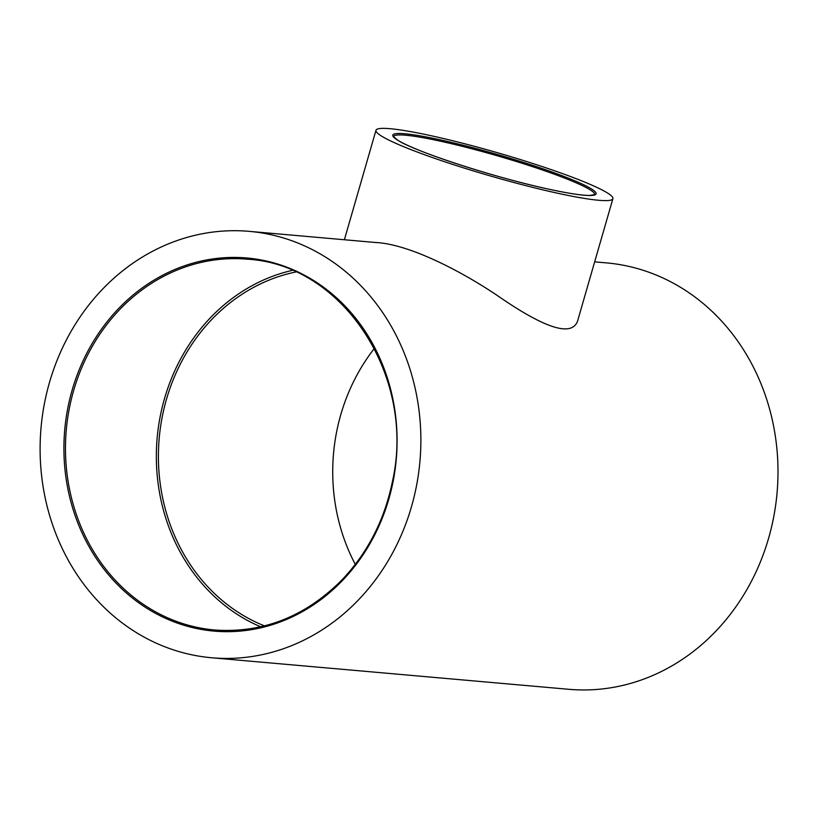 <?xml version="1.0" encoding="UTF-8"?>
<svg xmlns="http://www.w3.org/2000/svg" width="818" height="818" viewBox="0 0 818 818"><rect width="100%" height="100%" fill="white"/><g stroke="black" fill="none" stroke-linecap="round" stroke-linejoin="round"><path stroke-width="1.23" d="M594.666 261.852L606.435 262.885A214.03 190.195 95 0 1 777.069 492.814A214.03 190.195 95 0 1 568.786 689.298L211.657 657.764A214.03 190.195 -85 0 0 419.941 461.291A214.03 190.195 -85 0 0 249.306 231.361A214.03 190.195 -85 0 0 49.489 382.446A214.03 190.195 -85 0 0 211.657 657.764M292.169 270.421A186.115 165.389 -85 0 0 164.5 398.622A186.115 165.389 -85 0 0 260.707 626.813M598.704 200.277A123.303 12.147 -163.9 0 1 463.755 167.935A123.303 12.147 -163.9 0 1 375.973 130.297A123.303 12.147 -163.9 0 1 390.166 128.702A123.303 12.147 -163.9 0 1 525.115 161.054A123.303 12.147 -163.9 0 1 612.897 198.682A123.303 12.147 -163.9 0 1 598.704 200.277M374.358 348.448A183.784 163.314 -85 0 0 355.298 564.4M264.521 625.893A183.784 163.314 95 0 1 159.203 438.274A183.784 163.314 95 0 1 295.758 272.005M612.897 198.682L578.162 319.03C573.234 340.646 538.428 324.071 496.884 295.226C458.642 269.521 407.773 243.938 375.595 242.506L249.306 231.361M73.63 390.595A186.115 165.389 95 0 1 247.384 259.214C343.09 264.326 416.413 376.75 392.364 481.863C384.378 520.401 367.425 553.234 341.525 580.361C305.042 616.772 262.742 633.316 214.643 630.003A186.115 165.389 95 0 1 73.63 390.595M221.064 630.433A186.115 165.389 95 0 1 214.643 630.003M72.117 390.206A187.281 166.422 -85 0 0 264.909 626.813A187.281 166.422 -85 0 0 354.429 316.668A187.281 166.422 -85 0 0 72.117 390.206M405.585 135.215A104.694 10.307 -163.9 0 1 520.084 162.659A104.694 10.307 -163.9 0 1 594.706 194.623L589.553 195.461C581.424 195.42 567.508 193.263 547.804 188.958C494.593 177.567 413.877 151.238 397.497 140.042L393.54 136.545A104.694 10.307 -163.9 0 1 405.585 135.215M404.92 133.774A105.849 10.429 16.1 0 0 497.313 176.156A105.849 10.429 16.1 0 0 581.077 183.549A105.849 10.429 16.1 0 0 404.92 133.774M375.973 130.297L344.378 239.756"/></g></svg>
